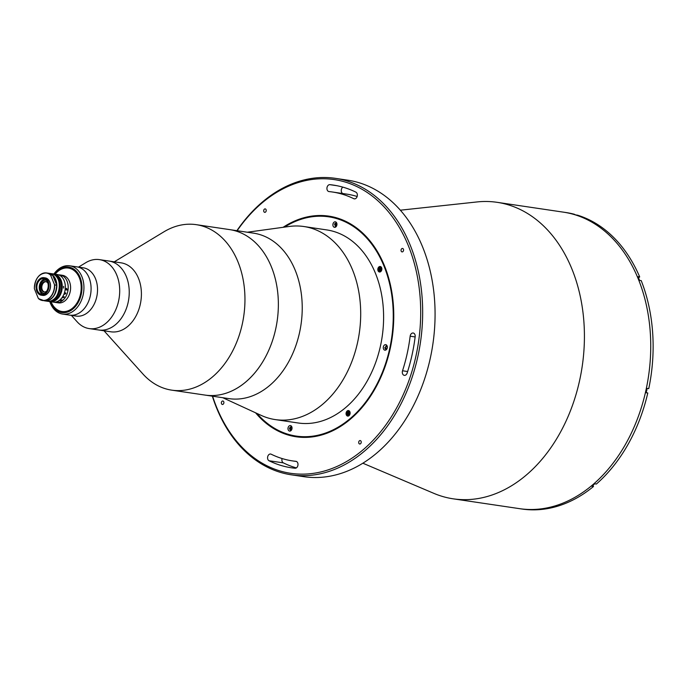 <?xml version="1.0" encoding="UTF-8"?>
<svg xmlns="http://www.w3.org/2000/svg" width="687" height="687" viewBox="0 0 687 687"><rect width="100%" height="100%" fill="white"/><g stroke="black" fill="none" stroke-linecap="round" stroke-linejoin="round"><path stroke-width="1.03" d="M236.886 230.686A149.86 108.185 98.4 0 1 262.348 202.072A149.86 108.185 98.4 0 1 335.393 178.345A149.86 108.185 98.4 0 1 421.569 291.46A149.86 108.185 98.4 0 1 364.488 451.11A149.86 108.185 98.4 0 1 291.443 474.837A149.86 108.185 98.4 0 1 212.352 396.167M291.443 474.837L303.843 476.675A149.86 108.185 -81.6 0 0 376.888 452.948A149.86 108.185 -81.6 0 0 433.978 293.306A149.86 108.185 -81.6 0 0 347.802 180.192L335.393 178.345M400.366 210.196L477.027 201.944A149.86 108.185 98.4 0 1 497.148 202.33A149.86 108.185 98.4 0 1 583.323 315.445A149.86 108.185 98.4 0 1 526.242 475.095A149.86 108.185 98.4 0 1 453.188 498.822A149.86 108.185 98.4 0 1 433.823 493.343L362.856 463.21M497.148 202.33L563.477 212.163A149.86 108.185 98.4 0 1 649.644 325.277A149.86 108.185 98.4 0 1 592.563 484.928A149.86 108.185 98.4 0 1 519.518 508.655L521.905 509.007A149.86 108.185 98.4 0 0 593.508 486.482L593.001 485.262M212.601 396.201A148.469 107.181 -81.6 0 0 363.054 449.813A148.469 107.181 -81.6 0 0 408.147 245.216A148.469 107.181 -81.6 0 0 261.867 203.094A148.469 107.181 -81.6 0 0 237.135 230.72M296.647 467.675A3.487 2.516 -81.6 0 0 297.978 463.965A3.487 2.516 -81.6 0 0 295.968 461.329A3.487 2.516 -81.6 0 0 295.882 461.321A135.923 98.121 98.4 0 1 292.533 460.908A135.923 98.121 98.4 0 1 271.167 454.201A3.487 2.516 -81.6 0 0 270.618 454.03A3.487 2.516 -81.6 0 0 267.69 456.718A3.487 2.516 -81.6 0 0 269.046 460.754A142.896 103.153 -81.6 0 0 291.511 467.804A142.896 103.153 -81.6 0 0 295.032 468.233A3.487 2.516 -81.6 0 0 296.647 467.675M406.034 374.81A3.487 2.516 -81.6 0 0 407.151 373.05A142.896 103.153 -81.6 0 0 415.163 336.699A3.487 2.516 -81.6 0 0 413.17 333.006A3.487 2.516 -81.6 0 0 410.156 336.201A135.923 98.121 98.4 0 1 402.53 370.774A3.487 2.516 -81.6 0 0 404.334 375.36A3.487 2.516 -81.6 0 0 406.034 374.81M222.03 401.277A1.743 1.254 -81.6 0 0 221.369 403.14A1.743 1.254 -81.6 0 0 222.365 404.454A1.743 1.254 -81.6 0 0 223.215 404.179A1.743 1.254 -81.6 0 0 223.885 402.316A1.743 1.254 -81.6 0 0 222.88 401.002A1.743 1.254 -81.6 0 0 222.03 401.277M283.096 227.311A111.526 80.508 98.4 0 1 328.824 216.13A111.526 80.508 98.4 0 1 392.947 300.305A111.526 80.508 98.4 0 1 350.464 419.113A111.526 80.508 98.4 0 1 296.106 436.769A111.526 80.508 98.4 0 1 255.59 412.81M401.706 248.728A1.743 1.254 -81.6 0 0 401.045 250.583A1.743 1.254 -81.6 0 0 402.05 251.897A1.743 1.254 -81.6 0 0 402.9 251.622A1.743 1.254 -81.6 0 0 403.561 249.767A1.743 1.254 -81.6 0 0 402.556 248.454A1.743 1.254 -81.6 0 0 401.706 248.728M356.003 198.32A3.487 2.516 -81.6 0 0 357.36 194.996A3.487 2.516 -81.6 0 0 355.875 192.145A142.896 103.153 -81.6 0 0 333.418 185.104A142.896 103.153 -81.6 0 0 329.889 184.666A3.487 2.516 -81.6 0 0 326.969 187.817A3.487 2.516 -81.6 0 0 328.953 191.57A3.487 2.516 -81.6 0 0 329.039 191.579A135.923 98.121 98.4 0 1 332.396 191.999A135.923 98.121 98.4 0 1 353.762 198.698A3.487 2.516 -81.6 0 0 354.312 198.869A3.487 2.516 -81.6 0 0 356.003 198.32M359.378 440.831A1.743 1.254 -81.6 0 0 358.708 442.686A1.743 1.254 -81.6 0 0 359.713 444.008A1.743 1.254 -81.6 0 0 360.563 443.725A1.743 1.254 -81.6 0 0 361.225 441.87A1.743 1.254 -81.6 0 0 360.228 440.556A1.743 1.254 -81.6 0 0 359.378 440.831M264.366 209.174A1.743 1.254 -81.6 0 0 263.705 211.029A1.743 1.254 -81.6 0 0 264.701 212.343A1.743 1.254 -81.6 0 0 265.551 212.068A1.743 1.254 -81.6 0 0 266.212 210.213A1.743 1.254 -81.6 0 0 265.216 208.9A1.743 1.254 -81.6 0 0 264.366 209.174M342.744 193.528A3.487 2.516 98.4 0 1 341.241 190.479A3.487 2.516 98.4 0 1 342.873 187.139M357.154 196.482A135.923 98.121 -81.6 0 0 346.712 194.12L332.396 191.999M296.363 467.89A142.896 103.153 98.4 0 1 283.362 462.875A3.487 2.516 98.4 0 1 282.091 458.538M114.257 261.833L163.918 231.82A83.642 60.379 98.4 0 1 196.259 224.666A83.642 60.379 98.4 0 1 242.262 324.187A83.642 60.379 98.4 0 1 171.724 390.147A83.642 60.379 98.4 0 1 142.853 373.917L104.029 330.782M196.259 224.666L229.664 229.613A83.642 60.379 98.4 0 1 275.667 329.133A83.642 60.379 98.4 0 1 205.13 395.094L228.986 398.632A83.642 60.379 98.4 0 0 269.759 385.39A83.642 60.379 98.4 0 0 301.619 296.286A83.642 60.379 98.4 0 0 253.52 233.151L229.664 229.613A83.642 60.379 98.4 0 1 277.754 292.748A83.642 60.379 98.4 0 1 245.894 381.852A83.642 60.379 98.4 0 1 205.13 395.094L171.724 390.147M78.516 267.106L85.901 262.623A34.848 25.161 98.4 0 1 99.409 259.626L121.118 262.846A34.848 25.161 98.4 0 1 140.285 304.315A34.848 25.161 98.4 0 1 110.89 331.795L98.722 329.992A34.848 25.161 98.4 0 0 128.117 302.512A34.848 25.161 98.4 0 0 108.95 261.043A34.848 25.161 98.4 0 1 122.887 315.865A34.848 25.161 98.4 0 1 98.722 329.992L89.181 328.584A34.848 25.161 98.4 0 1 77.133 321.791L71.362 315.367M99.409 259.626A34.848 25.161 98.4 0 1 113.346 314.448A34.848 25.161 98.4 0 1 89.181 328.584M53.904 274.027A24.397 17.613 98.4 0 1 57.845 269.665A24.397 17.613 98.4 0 1 69.731 265.8L83.333 267.818A24.397 17.613 98.4 0 1 93.089 306.187A24.397 17.613 98.4 0 1 76.18 316.08L69.731 315.127A24.397 17.613 98.4 0 0 86.648 305.234A24.397 17.613 98.4 0 0 76.892 266.865A24.397 17.613 98.4 0 1 90.916 285.277A24.397 17.613 98.4 0 1 81.624 311.263A24.397 17.613 98.4 0 1 69.731 315.127L62.577 314.062A24.397 17.613 98.4 0 1 49.816 301.602M60.662 275.659A24.397 17.613 98.4 0 1 60.671 275.659A24.397 17.613 98.4 0 1 60.671 275.659L62.07 275.873L60.688 275.667M58.455 301.919A22.302 16.102 98.4 0 1 58.455 301.902A13.938 10.065 98.4 0 1 58.197 301.971L57.244 301.833A13.938 10.065 98.4 0 0 57.468 301.756L57.399 301.748A13.938 10.065 98.4 0 1 56.617 301.988L56.686 302.005A13.938 10.065 98.4 0 0 56.909 301.937L58.094 302.074A13.938 10.065 98.4 0 1 58.094 302.074L58.386 301.945A13.938 10.065 98.4 0 0 58.489 301.911L58.421 301.894M593.508 486.482L591.833 486.241A149.86 108.185 98.4 0 0 593.276 485.031A149.86 108.185 98.4 0 0 594.71 483.794L596.376 484.043A149.86 108.185 98.4 0 0 647.789 392.998L646.124 392.749A149.86 108.185 98.4 0 0 647.077 388.404L648.751 388.653A149.86 108.185 98.4 0 0 641.211 280.622L639.537 280.382A149.86 108.185 98.4 0 0 638.017 276.672L639.691 276.921A149.86 108.185 98.4 0 0 577.612 215.194L575.938 214.954A149.86 108.185 98.4 0 0 572.829 214.052L574.504 214.301A149.86 108.185 98.4 0 0 565.856 212.515L563.477 212.163A149.86 108.185 98.4 0 1 649.644 325.277A149.86 108.185 98.4 0 1 592.563 484.928A149.86 108.185 98.4 0 1 519.518 508.655L453.188 498.822M638.532 277.9L639.691 276.921M647.789 392.998L646.175 392.535M50.091 301.645A23.006 16.608 -81.6 0 0 73.037 308.901A23.006 16.608 -81.6 0 0 80.027 277.204A23.006 16.608 -81.6 0 0 57.364 270.678A23.006 16.608 -81.6 0 0 54.179 274.061M69.731 265.8A24.397 17.613 98.4 0 1 83.762 284.212A24.397 17.613 98.4 0 1 74.471 310.206A24.397 17.613 98.4 0 1 62.577 314.062M57.717 271.545A21.958 15.853 98.4 0 1 79.349 277.78A21.958 15.853 98.4 0 1 72.685 308.034A21.958 15.853 98.4 0 1 51.044 301.782A21.958 15.853 98.4 0 0 72.685 308.034A21.958 15.853 98.4 0 0 79.349 277.78A21.958 15.853 98.4 0 0 57.717 271.545A21.958 15.853 98.4 0 0 55.132 274.207A21.958 15.853 98.4 0 1 57.717 271.545M646.476 391.204A1.915 1.383 -81.6 0 0 646.819 389.623M256.929 413.419A110.83 80.01 -81.6 0 0 350.233 418.538A110.83 80.01 -81.6 0 0 386.249 272.095A110.83 80.01 -81.6 0 0 284.555 227.105M283.834 227.208A111.526 80.508 98.4 0 1 329.056 216.165M333.968 222.253A2.791 2.009 -81.6 0 0 332.903 225.224A2.791 2.009 -81.6 0 0 334.509 227.328A2.791 2.009 -81.6 0 0 335.866 226.89A2.791 2.009 -81.6 0 0 336.931 223.919A2.791 2.009 -81.6 0 0 335.325 221.815A2.791 2.009 -81.6 0 0 333.968 222.253M336.355 222.433A2.791 2.009 -81.6 0 0 336.158 222.579A2.791 2.009 -81.6 0 0 335.471 223.49M335.17 224.331A2.791 2.009 -81.6 0 0 335.093 225.491M335.119 225.714A2.791 2.009 -81.6 0 0 335.668 227.036M289.064 426.017A2.791 2.009 -81.6 0 0 287.999 428.989A2.791 2.009 -81.6 0 0 289.605 431.093A2.791 2.009 -81.6 0 0 290.962 430.646A2.791 2.009 -81.6 0 0 292.027 427.675A2.791 2.009 -81.6 0 0 290.421 425.571A2.791 2.009 -81.6 0 0 289.064 426.017M291.451 426.189A2.791 2.009 -81.6 0 0 291.254 426.344A2.791 2.009 -81.6 0 0 290.567 427.245M290.515 427.34A2.791 2.009 -81.6 0 0 290.266 428.095M290.189 429.246A2.791 2.009 -81.6 0 0 290.773 430.792M347.141 411.006A2.791 2.009 -81.6 0 0 346.085 413.978A2.791 2.009 -81.6 0 0 347.682 416.082A2.791 2.009 -81.6 0 0 349.039 415.644A2.791 2.009 -81.6 0 0 350.104 412.672A2.791 2.009 -81.6 0 0 348.498 410.568A2.791 2.009 -81.6 0 0 347.141 411.006M348.627 412.269A2.791 2.009 -81.6 0 0 348.309 414.519M384.351 345.114A2.791 2.009 -81.6 0 0 383.294 348.077A2.791 2.009 -81.6 0 0 384.892 350.181A2.791 2.009 -81.6 0 0 386.249 349.743A2.791 2.009 -81.6 0 0 387.313 346.772A2.791 2.009 -81.6 0 0 385.708 344.668A2.791 2.009 -81.6 0 0 384.351 345.114M386.738 345.286A2.791 2.009 -81.6 0 0 386.549 345.432A2.791 2.009 -81.6 0 0 385.467 347.811M385.519 348.653A2.791 2.009 -81.6 0 0 386.06 349.889M378.898 266.925A2.791 2.009 -81.6 0 0 377.833 269.897A2.791 2.009 -81.6 0 0 379.439 272A2.791 2.009 -81.6 0 0 380.796 271.563A2.791 2.009 -81.6 0 0 381.86 268.591A2.791 2.009 -81.6 0 0 380.255 266.487A2.791 2.009 -81.6 0 0 378.898 266.925M380.349 268.256A2.791 2.009 -81.6 0 0 380.04 270.326M247.294 232.232L289.21 226.47A97.588 70.443 98.4 0 1 303.869 226.521A97.588 70.443 98.4 0 1 359.988 300.185A97.588 70.443 98.4 0 1 322.813 404.136A97.588 70.443 98.4 0 1 275.247 419.585A97.588 70.443 98.4 0 1 261.197 415.386L222.76 397.713M303.869 226.521L326.772 229.922A97.588 70.443 98.4 0 1 382.891 303.577A97.588 70.443 98.4 0 1 345.716 407.528A97.588 70.443 98.4 0 1 298.149 422.986L275.247 419.585M296.346 436.803A111.526 80.508 98.4 0 1 256.268 413.119M379.155 271.004A2.095 1.511 -81.6 0 0 381.302 270.455A2.095 1.511 -81.6 0 0 381.105 267.569A2.095 1.511 -81.6 0 0 378.958 268.119A2.095 1.511 -81.6 0 0 379.155 271.004M380.435 270.369L379.567 270.283L379.267 269.201L379.825 268.205L380.692 268.291L381.002 269.373L380.435 270.369M385.218 348.601L387.056 348.524L385.218 348.601L384.711 347.699L385.982 348.403M387.331 347.236L385.957 346.334L387.331 347.373M347.21 412.2A2.095 1.511 -81.6 0 0 347.407 415.085A2.095 1.511 -81.6 0 0 349.554 414.536A2.095 1.511 -81.6 0 0 349.357 411.642A2.095 1.511 -81.6 0 0 347.21 412.2M347.553 413.892L347.699 412.689L348.524 412.166L349.202 412.844L349.056 414.038L348.232 414.562L347.553 413.892M289.579 429.16L289.502 427.975L290.455 428.121L290.532 429.298L289.579 429.16M291.958 428.894L291.099 428.765L290.378 429.555L291.915 429.066M290.215 427.194L291.975 427.726L290.215 427.194M336.922 224.718L336.87 223.971L335.917 223.825L336.003 225.01L336.853 225.138M334.406 224.22L335.119 223.438L336.072 223.576L335.359 224.357L334.406 224.22M335.282 225.791L336.235 225.937L335.282 225.791M44.483 291.984A5.23 3.77 98.4 0 1 41.83 286.685A5.23 3.77 98.4 0 1 45.497 281.722A5.23 3.77 98.4 0 1 46.012 281.687M46.785 291.022A5.23 3.77 98.4 0 1 44.998 291.941A5.23 3.77 98.4 0 1 44.123 291.949A5.23 3.77 98.4 0 1 41.091 286.822A5.23 3.77 98.4 0 1 44.775 281.618A5.23 3.77 98.4 0 1 45.651 281.61A5.23 3.77 98.4 0 1 47.935 283.276M46.527 280.399A6.621 4.783 -81.6 0 0 44.749 280.244A6.621 4.783 -81.6 0 0 40.061 287.312A6.621 4.783 -81.6 0 0 44.603 293.366M59.34 274.826A13.938 10.065 98.4 0 1 59.357 274.834L62.474 275.298A13.938 10.065 98.4 0 1 70.495 285.818A13.938 10.065 98.4 0 1 65.179 300.666A13.938 10.065 98.4 0 1 58.386 302.873L55.999 302.52A13.938 10.065 98.4 0 0 62.792 300.313A13.938 10.065 98.4 0 0 68.107 285.466A13.938 10.065 98.4 0 0 60.087 274.937A13.938 10.065 98.4 0 1 67.025 281.103A13.938 10.065 98.4 0 1 66.175 295.951A13.938 10.065 98.4 0 1 55.999 302.52L53.672 302.177M66.579 288.677L65.737 289.175L66.055 289.931L65.669 289.15L66.596 288.403L67.309 290L66.579 288.677L65.737 289.175L66.055 289.931M66.39 288.394L67.378 289.467L66.871 290.051M61.856 275.71L61.907 275.71A13.938 10.056 98.4 0 1 62.019 275.77L62.397 275.976A13.938 10.065 98.4 0 1 62.414 275.976L60.825 275.788A13.938 10.056 98.4 0 1 61.031 275.925M60.817 275.745L60.825 275.788A13.938 10.065 98.4 0 1 61.04 275.934L60.971 275.916A13.938 10.065 98.4 0 0 60.241 275.461L60.31 275.47A13.938 10.056 98.4 0 1 60.525 275.607A13.938 10.065 98.4 0 0 60.31 275.47L60.258 275.47M62.062 275.822A13.938 10.065 98.4 0 0 61.839 275.693L61.907 275.71A13.938 10.065 98.4 0 1 62.019 275.77L62.397 275.968M57.785 274.602L57.785 274.602A13.938 10.065 98.4 0 1 58.026 274.637L57.957 274.628A13.938 10.065 98.4 0 0 57.691 274.585A13.938 10.065 98.4 0 0 57.459 274.551M53.766 274.01A13.938 10.065 98.4 0 1 54.127 274.053L57.227 274.517A13.938 10.065 98.4 0 1 64.166 280.682A13.938 10.065 98.4 0 1 63.316 295.53A13.938 10.065 98.4 0 1 53.139 302.1L53.603 302.168A13.938 10.065 98.4 0 1 53.371 302.125M64.758 293.246L65.196 292.782L65.317 293.864L65.78 292.971L65.832 293.589L64.69 294.191A13.938 10.065 98.4 0 1 64.672 294.251L64.758 293.246M63.144 296.973L62.998 297.067A13.938 10.065 98.4 0 1 62.964 297.119L62.886 297.11A13.938 10.065 98.4 0 0 63.195 296.629L63.264 296.647A13.938 10.065 98.4 0 1 63.23 296.698L64.157 296.887A13.938 10.065 98.4 0 0 64.217 296.784L64.286 296.793A13.938 10.065 98.4 0 1 64.234 296.878L64.149 297.102A13.938 10.065 98.4 0 1 64.131 297.119L62.483 297.806A13.938 10.065 98.4 0 1 62.44 297.857L62.371 297.849A13.938 10.065 98.4 0 0 62.697 297.394L62.766 297.411A13.938 10.065 98.4 0 1 62.732 297.462L63.779 297.497L63.144 296.973M62.294 300.004A13.938 10.056 98.4 0 1 61.778 300.442L59.692 300.571A13.938 10.065 98.4 0 1 59.632 300.614L59.563 300.605A13.938 10.065 98.4 0 0 59.829 300.417L60.988 300.279A13.938 10.065 98.4 0 0 61.186 300.125L60.336 300.073A13.938 10.065 98.4 0 1 60.284 300.116L60.216 300.107A13.938 10.065 98.4 0 0 60.628 299.755L60.696 299.764A13.938 10.065 98.4 0 1 60.645 299.815L62.182 300.039A13.938 10.065 98.4 0 0 62.234 299.996L62.302 300.004A13.938 10.065 98.4 0 1 61.778 300.442L59.692 300.562A13.938 10.056 98.4 0 1 59.632 300.605L59.571 300.597M53.603 302.168A13.938 10.065 98.4 0 0 54.161 302.228L54.23 302.237A13.938 10.065 98.4 0 1 53.99 302.211L55.518 302.443A13.938 10.065 98.4 0 0 55.767 302.46L55.836 302.478A13.938 10.065 98.4 0 1 55.716 302.46L55.441 302.435A13.938 10.065 98.4 0 1 55.415 302.435L53.655 302.168A13.938 10.065 98.4 0 1 53.406 302.134M61.057 300.288L61.77 300.382A13.938 10.056 98.4 0 0 61.864 300.296L61.246 300.133A13.938 10.056 98.4 0 1 61.057 300.288M61.177 300.116A13.938 10.056 98.4 0 1 61.177 300.125L60.336 300.073A13.938 10.056 98.4 0 1 60.284 300.116L60.224 300.107M53.406 273.95A13.938 10.065 98.4 0 1 61.426 284.47A13.938 10.065 98.4 0 1 56.119 299.326A13.938 10.065 98.4 0 1 49.318 301.533L48.124 301.353A13.938 10.065 98.4 0 1 47.721 301.284L48.124 301.353A13.938 10.065 98.4 0 0 54.926 299.146A13.938 10.065 98.4 0 0 60.233 284.298A13.938 10.065 98.4 0 0 52.221 273.769L51.808 273.727A13.938 10.065 98.4 0 1 52.221 273.769L53.406 273.95M59.906 279.137A13.242 9.558 98.4 0 1 57.038 298.45M63.668 286.385L63.625 288.111L63.582 286.376M54.127 274.053A13.938 10.065 98.4 0 1 62.139 284.581A13.938 10.065 98.4 0 1 56.832 299.429A13.938 10.065 98.4 0 1 50.039 301.636A13.938 10.065 98.4 0 1 49.679 301.576M57.691 274.585L57.227 274.517A13.938 10.065 98.4 0 1 65.239 285.036A13.938 10.065 98.4 0 1 59.932 299.893A13.938 10.065 98.4 0 1 53.139 302.1L50.039 301.636M52.719 275.393L52.513 275.101A13.938 10.065 -81.6 0 0 48.545 273.228L46.587 272.937A13.938 10.065 98.4 0 1 50.555 274.817L52.719 275.393L56.635 284.942A13.8 9.961 -81.6 0 0 52.719 275.393M50.555 274.817L50.572 275.075A13.8 9.961 -81.6 0 0 39.743 275.247A13.8 9.961 -81.6 0 0 34.402 288.806L38.317 298.356A13.8 9.961 -81.6 0 0 49.146 298.184A13.8 9.961 -81.6 0 0 54.488 284.624L50.572 275.075M54.488 284.624L54.702 284.916A13.938 10.065 98.4 0 1 42.5 300.52A13.938 10.065 98.4 0 1 38.524 298.639L38.524 298.639M56.686 285.139C55.973 295.247 51.894 300.468 44.457 300.812A13.938 10.065 -81.6 0 0 56.652 285.199L54.702 284.916M47.832 293.16A8.364 6.037 -81.6 0 0 49.833 282.134A8.364 6.037 -81.6 0 0 49.558 281.533M34.384 288.549L34.384 288.549A13.938 10.065 98.4 0 1 46.587 272.937C39.15 273.271 35.071 278.501 34.35 288.609M41.237 295.187L42.671 295.401A8.854 6.389 -81.6 0 0 49.129 291.228A8.854 6.389 -81.6 0 0 49.67 281.799A8.854 6.389 -81.6 0 0 45.265 277.883L43.839 277.677A8.854 6.389 -81.6 0 0 37.373 281.85A8.854 6.389 -81.6 0 0 36.832 291.271A8.854 6.389 -81.6 0 0 41.237 295.187A8.854 6.389 -81.6 0 0 47.704 291.013A8.854 6.389 -81.6 0 0 48.245 281.584A8.854 6.389 -81.6 0 0 43.839 277.677M47.566 282.159A7.806 5.633 -81.6 0 0 43.685 278.707A7.806 5.633 -81.6 0 0 37.983 282.391A7.806 5.633 -81.6 0 0 37.51 290.704A7.806 5.633 -81.6 0 0 41.392 294.156A7.806 5.633 -81.6 0 0 47.094 290.472A7.806 5.633 -81.6 0 0 47.566 282.159M50.16 283.061A7.806 5.633 -81.6 0 0 49.953 282.512A7.806 5.633 -81.6 0 0 49.859 282.288M44.853 279.068A7.806 5.633 -81.6 0 0 39.889 291.056A7.806 5.633 -81.6 0 0 42.611 294.148M48.339 292.516A7.806 5.633 -81.6 0 0 48.854 291.863M50.211 273.486L49.129 273.323M336.922 185.705L329.889 184.666M354.878 198.869L353.762 198.698M415.137 336.939L410.156 336.201M407.64 371.53L402.53 370.774M283.362 462.875L269.046 460.754M52.289 300.296A13.594 9.816 -81.6 0 0 54.565 298.819A13.594 9.816 -81.6 0 0 55.887 275.994M47.317 301.232A13.938 10.065 -81.6 0 0 54.11 299.025A13.938 10.065 -81.6 0 0 59.426 284.178A13.938 10.065 -81.6 0 0 51.405 273.649C64.432 274.731 60.095 303.98 47.317 301.232L44.646 300.837A13.938 10.065 98.4 0 1 44.552 300.82L44.646 300.837A13.938 10.065 98.4 0 0 51.439 298.63A13.938 10.065 98.4 0 0 56.746 283.783A13.938 10.065 98.4 0 0 48.734 273.254A13.938 10.065 98.4 0 0 48.64 273.246L51.405 273.649M296.501 461.492L292.533 460.908M44.457 300.812L38.481 298.622M48.545 273.228L52.556 275.126"/></g></svg>

